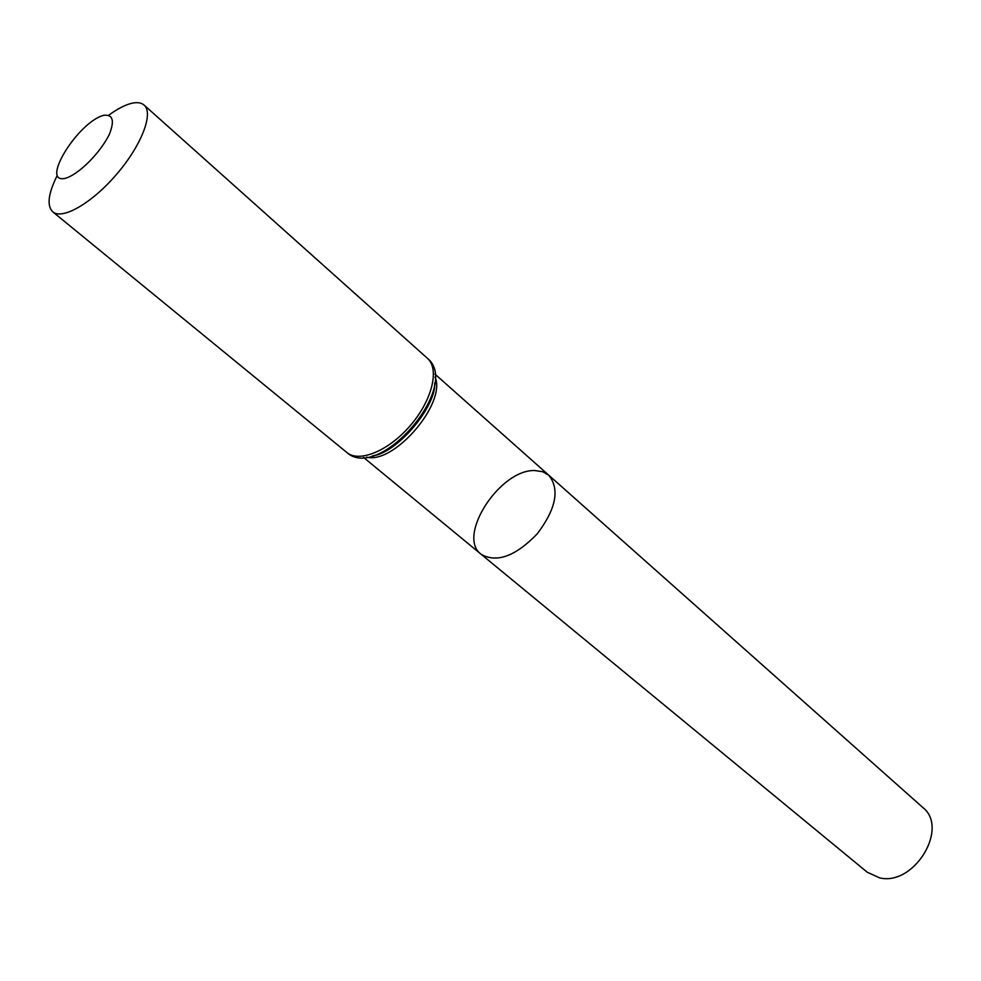 <?xml version="1.0" encoding="UTF-8"?>
<svg xmlns="http://www.w3.org/2000/svg" width="981" height="981" viewBox="0 0 981 981"><rect width="100%" height="100%" fill="white"/><g stroke="black" fill="none" stroke-linecap="round" stroke-linejoin="round"><path stroke-width="1.47" d="M548.784 475.221C559.955 489.225 556.117 508.759 537.257 533.823C515.417 556.337 496.717 563.155 481.156 554.29C456.165 536.399 500.224 468.71 535.135 470.573L542.701 471.726L548.784 475.221C559.955 489.225 556.117 508.759 537.257 533.823C515.417 556.337 496.717 563.155 481.156 554.29L867.229 872.207L879.577 877.86C914.108 886.383 949.534 827.927 922.68 807.375L434.877 374.043M103.802 115.304C112.962 114.299 114.765 120.737 109.234 134.605C99.841 153.49 78.21 174.888 65.126 178.37C39.559 183.987 78.186 121.644 103.802 115.304M108.94 115.059C117.144 109.099 124.452 105.249 130.865 103.508C136.727 101.987 141.141 102.502 144.097 105.065C153.845 113.195 141.485 145.36 116.764 174.127C92.177 203.006 62.306 220.198 52.766 211.835C46.683 205.777 48.155 193.686 57.192 175.55M435.086 377.133C446.6 403.154 394.129 464.491 366.636 457.146M427.434 358.323C439.758 368.856 432.229 400.125 410.487 425.374C388.905 450.77 359.181 463.057 346.869 452.511C379.389 482.296 461.892 385.84 427.434 358.323L144.097 105.065M434.816 382.811C433.835 409.653 398.568 450.88 372.204 456.018M363.546 457.428L481.156 554.29M434.779 383.203C435.711 407.593 396.815 453.063 372.584 455.907M52.766 211.835L346.869 452.511"/></g></svg>

